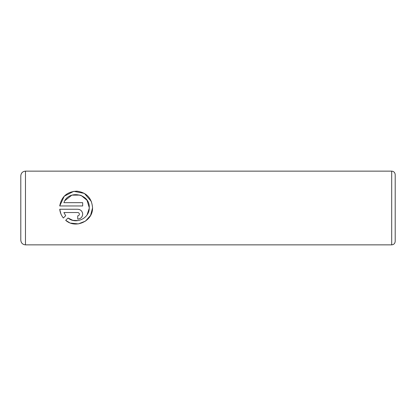 <?xml version="1.0" encoding="UTF-8"?>
<svg xmlns="http://www.w3.org/2000/svg" width="416" height="416" viewBox="0 0 416 416"><rect width="100%" height="100%" fill="white"/><g stroke="black" fill="none" stroke-linecap="round" stroke-linejoin="round"><path stroke-width="0.62" d="M69.545 222.685L65.692 220.334C75.457 229.112 92.914 221.203 92.539 208L90.548 215.452L85.472 221.114L78.343 223.891L70.632 223.111M89.248 208L89.253 207.605L89.248 208C89.45 218.379 75.894 224.708 68.032 217.994L72.836 220.35L78.218 220.584M87.09 214.828L89.232 208.312M92.539 207.605L92.539 208L92.539 207.605C91.671 197.964 86.471 192.488 76.934 191.178C67.252 191.558 61.516 196.487 59.732 205.956L64.236 196.212L73.741 191.329L84.375 193.393L91.343 201.443M79.383 214.183C79.295 215.176 78.749 215.722 77.74 215.826L77.74 219.112C80.761 218.8 82.404 217.157 82.675 214.183C82.394 211.198 80.751 209.555 77.74 209.248L59.732 209.248C60.096 212.55 61.303 215.472 63.362 218.01L65.702 215.67L63.903 212.534L77.74 212.534C78.744 212.638 79.295 213.19 79.383 214.183C79.295 213.19 78.744 212.638 77.74 212.534M78.707 209.342L79.633 209.622M80.491 210.085L81.245 210.704M82.306 212.311L82.581 213.226M395.2 174.658L395.2 241.342C394.992 243.48 393.822 244.65 391.69 244.858L391.69 171.142C393.822 171.35 394.992 172.52 395.2 174.658M20.8 208L20.8 175.822C21.076 172.983 22.636 171.423 25.48 171.142L25.48 244.858C22.636 244.577 21.076 243.017 20.8 240.178L20.8 208M59.732 205.956L82.675 205.956L82.675 202.67L63.903 202.67C68.302 189.509 90.09 193.591 89.253 207.605L87.017 200.268L81.146 195.452M68.032 217.994L65.692 220.334M60.918 213.923L59.732 209.248M82.675 214.183L82.581 215.14M82.3 216.06L81.853 216.908M80.501 218.27L79.654 218.728M78.718 219.019L77.74 219.112M63.903 212.534L65.702 215.67M80.194 195.104L71.89 195.135M71.838 195.156L64.969 200.59M391.69 171.142L25.48 171.142M391.69 244.858L25.48 244.858"/></g></svg>
